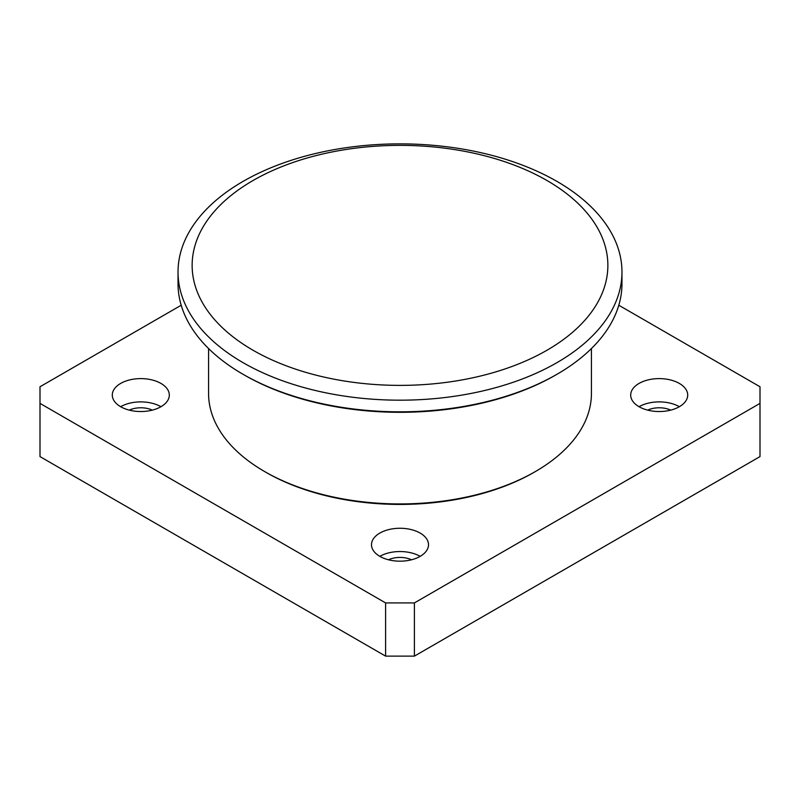 <?xml version="1.0" encoding="UTF-8"?>
<svg xmlns="http://www.w3.org/2000/svg" width="800" height="800" viewBox="0 0 800 800"><rect width="100%" height="100%" fill="white"/><g stroke="black" fill="none" stroke-linecap="round" stroke-linejoin="round"><path stroke-width="1.2" d="M243.04 374.29L244.48 375.12A219.94 126.98 0 0 0 338.07 407.17A219.94 126.98 0 0 0 555.52 375.12L556.96 374.29A221.97 128.16 180 0 1 337.5 406.64A221.97 128.16 180 0 1 243.04 374.29A221.97 128.16 180 0 1 178.03 283.67L178.03 272.03A221.97 128.16 0 0 0 337.5 395A221.97 128.16 0 0 0 621.97 272.03A221.97 128.16 0 0 0 400 143.87A221.97 128.16 0 0 0 178.03 272.03M621.97 272.03L621.97 283.67A221.97 128.16 180 0 1 556.96 374.29M341.47 380.53A207.87 120.01 0 0 0 602 237.06A207.87 120.01 0 0 0 256.53 178.54A207.87 120.01 0 0 0 341.47 380.53M181.19 305.24L40 386.76L40 403.39L385.6 602.92L385.6 656.13L414.4 656.13L414.4 602.92L385.6 602.92M414.4 602.92L760 403.39L760 456.6L414.4 656.13M618.81 305.24L760 386.76L760 403.39M591.43 348.55L591.43 393.41A191.43 110.52 180 0 1 535.36 471.56L533.92 472.39A189.39 109.34 180 0 1 266.08 472.39L264.64 471.56A191.43 110.52 180 0 1 208.57 393.41L208.57 348.55M379.84 556.36A28.51 16.46 180 0 1 371.49 544.72A28.51 16.46 180 0 1 400 528.26A28.51 16.46 180 0 1 428.51 544.72A28.51 16.46 180 0 1 410.91 559.93A28.51 16.46 180 0 1 379.84 556.36A28.51 16.46 0 0 1 420.16 556.36M120.64 406.71A28.51 16.46 180 0 1 112.29 395.07A28.51 16.46 180 0 1 140.8 378.61A28.51 16.46 180 0 1 169.31 395.07A28.51 16.46 180 0 1 151.71 410.28A28.51 16.46 180 0 1 120.64 406.71A28.51 16.46 0 0 1 160.96 406.71M639.04 406.71A28.51 16.46 180 0 1 630.69 395.07A28.51 16.46 180 0 1 659.2 378.61A28.51 16.46 180 0 1 687.71 395.07A28.51 16.46 180 0 1 670.11 410.28A28.51 16.46 180 0 1 639.04 406.71A28.51 16.46 0 0 1 679.36 406.71M385.6 656.13L40 456.6L40 403.39M670.73 410.13A18.33 10.58 0 0 0 647.67 410.13M152.33 410.13A18.33 10.58 0 0 0 129.27 410.13M411.53 559.78A18.33 10.58 0 0 0 388.47 559.78M535.36 471.56A191.43 110.52 180 0 1 264.64 471.56"/></g></svg>

